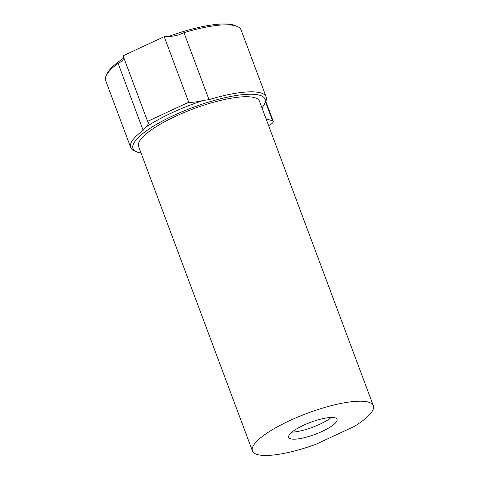 <?xml version="1.0" encoding="UTF-8"?>
<svg xmlns="http://www.w3.org/2000/svg" width="479" height="479" viewBox="0 0 479 479"><rect width="100%" height="100%" fill="white"/><g stroke="black" fill="none" stroke-linecap="round" stroke-linejoin="round"><path stroke-width="0.72" d="M265.528 101.973L272.581 120.852A10.328 2.569 -20.5 0 1 273.293 121.409A10.328 2.569 -20.5 0 1 269.192 125.324A131.659 32.74 -20.5 0 1 268.605 125.642M272.581 120.852L266.025 118.732M183.966 32.674A72.281 17.974 -20.5 0 1 237.201 26.441A72.281 17.974 -20.5 0 1 241.087 29.92L266.132 96.902A72.281 17.974 159.5 0 0 209.012 99.656L203.449 100.416A30.979 7.706 -20.5 0 1 188.714 102.237L147.604 121.367L123.085 55.792L164.195 36.655A30.979 7.706 159.5 0 0 178.93 34.841L183.966 32.674L209.012 99.656M141.054 153.052A70.473 17.525 -20.5 0 1 136.814 151.921A70.473 17.525 -20.5 0 1 192.899 107.44A70.473 17.525 -20.5 0 1 264.414 104.218L265.474 102.075A72.281 17.974 159.5 0 0 266.132 96.902M147.604 121.367A30.979 7.706 -20.5 0 1 148.215 122.223A30.979 7.706 -20.5 0 1 145.64 127.318L143.149 130.306A72.281 17.974 159.5 0 0 130.719 147.532A72.281 17.974 159.5 0 0 134.605 151.005L136.814 151.921M130.719 147.532L105.673 80.544A72.281 17.974 -20.5 0 1 106.326 75.377A72.281 17.974 -20.5 0 1 118.103 63.324L121.121 61.743A30.979 7.706 159.5 0 0 123.798 57.696M188.714 102.237L164.195 36.655M145.64 127.318A73.059 18.166 -20.5 0 1 203.449 100.416M252.421 450.925A64.539 16.052 -20.5 0 0 315.799 444.35L354.017 426.567A64.539 16.052 -20.5 0 0 373.327 405.725L259.486 101.255A64.539 16.052 -20.5 0 0 193.414 108.823A64.539 16.052 -20.5 0 0 138.587 146.454L252.421 450.925A64.539 16.052 -20.5 0 1 307.255 413.293A64.539 16.052 -20.5 0 1 373.327 405.725M322.253 431.357A25.818 6.419 -20.5 0 1 288.693 437.369A25.818 6.419 -20.5 0 1 310.626 422.31A25.818 6.419 -20.5 0 1 337.054 419.287A25.818 6.419 -20.5 0 1 322.253 431.357M264.414 104.218A70.473 17.525 -20.5 0 1 261.953 107.847M106.326 75.377L107.392 73.233A70.473 17.525 -20.5 0 1 123.708 58.121M167.967 36.679A70.473 17.525 -20.5 0 1 234.991 25.525L237.201 26.441M331.187 417.472A25.818 6.419 -20.5 0 1 319.625 424.334A25.818 6.419 -20.5 0 1 291.939 432.148M143.149 130.306L118.103 63.324M265.803 101.362L273.293 121.409"/></g></svg>

